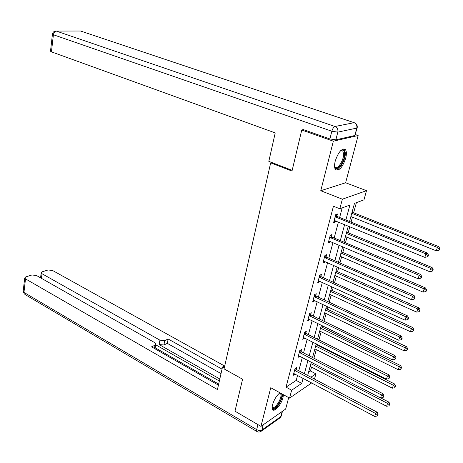<?xml version="1.0" encoding="UTF-8"?>
<svg xmlns="http://www.w3.org/2000/svg" width="463" height="463" viewBox="0 0 463 463"><rect width="100%" height="100%" fill="white"/><g stroke="black" fill="none" stroke-linecap="round" stroke-linejoin="round"><path stroke-width="0.69" d="M279.97 392.798C276.666 395.437 274.2 399.407 272.568 404.703C271.989 407.046 272.012 408.684 272.649 409.616C274.437 412.55 281.377 404.448 282.997 397.642L283.437 394.713M345.682 158.271C346.706 154.092 346.596 151.181 345.352 149.543C341.775 148.038 338.401 151.893 335.224 161.101C334.234 165.239 334.35 168.104 335.565 169.701C339.153 171.2 342.527 167.392 345.682 158.271M308.532 372.258L310.465 370.985L315.916 373.844L314.481 379.058M271.926 162.554L270.681 162.854L224.069 368.889L242.571 379.209L234.978 411.185L260.947 426.382L285.659 409.049L288.692 397.619M355.399 134.565L358.142 135.503L333.343 141.186L320.766 190.727L342.365 199.188L366.511 190.681L363.982 199.842L354.479 203.361L349.542 221.493M320.766 190.727L345.624 182.758L358.142 135.503M345.624 182.758L366.511 190.681M310.465 370.985L311.518 367.118M313.943 358.229L316.298 349.606M317.502 345.178L317.682 344.518M318.938 339.923L321.166 331.757M322.375 327.335L322.78 325.854M324.031 321.253L326.131 313.567M327.335 309.151L327.972 306.807M329.228 302.217L331.19 295.029M332.393 290.619L333.273 287.384M334.529 282.795L336.346 276.133M337.55 271.723L338.685 267.562M339.935 262.984L341.607 256.861M342.805 252.457L344.206 247.335M345.45 242.762L346.966 237.206M348.164 232.814L349.837 226.685M351.081 222.118L352.441 217.153M353.634 212.772L356.394 202.649M270.681 162.854L291.997 171.073L301.749 130.028L303.572 129.675M301.749 130.028L333.343 141.186M345.873 220.006L349.906 205.051L339.813 208.784L333.435 206.238L286.036 387.143L296.21 380.412L297.564 375.337M298.785 370.759L302.327 357.465M303.549 352.881L307.183 339.24M308.404 334.662L312.137 320.662M313.358 316.09L317.19 301.714M318.405 297.148L322.341 282.389M323.556 277.823L327.596 262.671M328.811 258.117L332.961 242.554M334.17 238.005L338.43 222.02M339.639 217.483L342.198 207.904M336.838 216.152L337.411 213.999L335.716 214.641L333.609 222.616L335.299 221.951L335.594 220.857M331.404 236.651L331.965 234.544L330.269 235.245L328.203 243.063L329.899 242.334L330.16 241.362M326.085 256.739L326.629 254.673L324.933 255.437L322.914 263.094L324.609 262.307L324.835 261.456M320.865 276.423L321.403 274.397L319.707 275.225L317.722 282.725L319.418 281.88L319.615 281.145M315.754 295.724L316.275 293.739L314.58 294.618L312.641 301.974L314.331 301.072L314.499 300.446M310.737 314.643L311.252 312.699L309.556 313.63L307.652 320.842L309.348 319.892L309.487 319.372M305.817 333.198L306.327 331.288L304.631 332.272L302.761 339.35L304.567 337.926M300.996 351.4L301.494 349.524L299.798 350.56L297.964 357.5L299.746 356.128M296.262 369.254L296.754 367.419L295.058 368.496L293.258 375.308L295.012 373.982M311.726 382.878L289.554 398.093L270.762 387.716L260.947 426.382M289.554 398.093L291.644 390.205L301.754 383.393L303.132 378.306M286.036 387.143L291.644 390.205M339.813 208.784L342.365 199.188M310.951 377.195L315.916 373.844M348.303 226.054L343.934 242.12M342.689 246.692L338.436 262.33M337.191 266.902L333.053 282.129M331.803 286.713L327.769 301.535M326.525 306.124L322.595 320.558M321.345 325.153L317.52 339.217M316.27 343.812L312.548 357.511M311.292 362.107L307.663 375.452M304.37 373.71L307.97 360.382M309.209 355.792L312.901 342.116M314.14 337.527L317.931 323.487M319.169 318.903L323.058 304.486M324.297 299.908L328.296 285.11M329.529 280.532L333.632 265.334M334.865 260.767L339.078 245.159M340.311 240.592L344.64 224.561M296.21 380.412L301.754 383.393M333.933 221.389L335.299 221.951M328.551 241.755L329.899 242.334M323.278 261.717L324.609 262.307M318.104 281.284L319.418 281.88M313.04 300.458L314.331 301.072M308.069 319.267L309.348 319.892M303.196 337.712L304.457 338.349M298.415 355.804L299.659 356.446M293.721 373.554L294.954 374.208M335.148 216.8L425.931 253.886L424.837 257.353L334.176 220.469M335.617 215.006L337.44 216.591L427.401 253.058L425.931 253.886L427.887 255.426L427.447 256.815L428.032 256.479L428.472 255.096L427.887 255.426M428.472 255.096L427.401 253.058M424.837 257.353L427.447 256.815M350.896 216.534L436.32 250.836L437.402 247.45L438.791 246.675L352.088 212.152M439.294 248.955L438.86 250.309L439.416 249.991L439.85 248.643L439.294 248.955L437.402 247.45L351.776 213.287M438.86 250.309L436.32 250.836M438.791 246.675L439.85 248.643M340.727 150.602L340.953 150.458C343.187 149.323 344.403 150.394 344.594 153.67C345.039 161.685 336.04 173.411 334.575 166.622M334.934 167.114C337.348 170.372 343.957 160.215 343.598 153.861L342.765 150.979L340.675 150.654M335.791 169.921C339.443 170.789 345.687 159.596 345.346 152.842L343.882 148.878M279.693 392.994L280.103 392.873M281.62 393.712L281.805 394.453C282.806 400.009 273.124 412.863 272.157 407.168M272.175 406.931L272.313 407.151C274.194 410.253 281.782 399.164 280.919 394.621L280.549 393.573L279.507 393.133M272.643 409.605C275.734 410.623 282.824 399.581 282.557 394.227M292.17 170.349L268.818 161.356L275.23 132.898L51.451 51.85L50.513 51.121M335.86 139.832L354.837 135.514L356.794 128.095L337.822 132.134L335.86 139.832L329.899 138.952L302.837 129.414L302.738 129.837M357.141 127.967L354.837 135.514M224.775 365.764L222.5 367.032L217.436 389.539L25.5 278.888L23.96 292.402L256.676 429.606L257.932 424.617M224.266 368.016L222.5 367.032M219.809 378.983L159.104 344.541L159.932 340.16L42.017 273.731L41.45 278.327M159.932 340.16L164.753 340.612L163.914 344.987L159.104 344.541M222.037 369.109L168.156 339.009L164.753 340.612M224.462 365.938L52.498 270.45L48.071 269.975L42.208 271.793L41.19 272.817L42.017 273.731M154.451 348.506L155.076 345.166L155.892 344.021L154.677 342.614L36.427 275.473L31.895 274.993L25.783 276.891L24.695 277.979L25.5 278.888M155.076 345.166L151.534 346.833L218.426 385.141M219.352 381.026L155.742 344.825M155.186 347.782L218.663 384.076M155.794 344.553L155.024 348.836M221.03 373.583L167.317 343.361L163.914 344.987M167.317 343.361L168.156 339.009M329.714 237.363L419.165 275.346L418.095 278.743L328.759 240.957M330.206 235.505L332 237.091L420.647 274.455L419.165 275.346L421.104 276.868L420.676 278.222L421.266 277.864L421.695 276.509L421.104 276.868M421.695 276.509L420.647 274.455M418.095 278.743L420.676 278.222M324.389 257.509L412.55 296.355L411.503 299.677L323.458 261.034M324.899 255.588L326.67 257.179L414.038 295.394L412.55 296.355L414.472 297.848L414.049 299.179L414.64 298.791L415.062 297.46L414.472 297.848M415.062 297.46L414.038 295.394M411.503 299.677L414.049 299.179M345.444 236.57L429.647 271.694L430.706 268.384L432.106 267.539L346.637 232.177M432.587 269.86L432.158 271.185L432.72 270.843L433.142 269.518L432.587 269.86L430.706 268.384L346.312 233.387M432.158 271.185L429.647 271.694M432.106 267.539L433.142 269.518M340.102 256.207L423.118 292.118L424.154 288.877L425.561 287.969L341.3 251.814M426.012 290.33L425.601 291.626L426.157 291.262L426.573 289.965L426.012 290.33L424.154 288.877L340.953 253.087M425.601 291.626L423.118 292.118M425.561 287.969L426.573 289.965M319.169 277.25L406.074 316.912L405.05 320.17L318.255 280.705M319.696 275.271L321.444 276.868L407.567 315.893L406.074 316.912L407.972 318.382L407.562 319.684L408.158 319.273L408.569 317.971L407.972 318.382M408.569 317.971L407.567 315.893M405.05 320.17L407.562 319.684M314.059 296.604L399.731 337.041L398.73 340.23L313.162 299.995M314.62 294.595L316.322 296.17L401.23 335.959L399.731 337.041L401.618 338.488L401.213 339.761L401.809 339.327L402.214 338.054L401.618 338.488M402.214 338.054L401.23 335.959M398.73 340.23L401.213 339.761M309.041 315.581L393.521 356.753L392.537 359.873L308.167 318.903M309.672 313.567L311.304 315.095L395.026 355.613L393.521 356.753L395.39 358.177L394.991 359.421L395.992 357.72L395.39 358.177M395.992 357.72L395.026 355.613M392.537 359.873L394.991 359.421M334.865 275.468L416.717 312.126L417.736 308.948L419.148 307.982L336.063 271.063M419.582 310.378L419.171 311.651L420.144 309.99L419.582 310.378L417.736 308.948L335.698 272.406M419.171 311.651L416.717 312.126M419.148 307.982L420.144 309.99M329.725 294.352L410.45 331.722L411.445 328.608L412.869 327.584L330.923 289.942M413.274 330.015L412.874 331.265L413.841 329.604L413.274 330.015L411.445 328.608L330.541 291.354M412.874 331.265L410.45 331.722M412.869 327.584L413.841 329.604M324.685 312.878L404.309 350.919L405.287 347.869L406.711 346.793L325.888 308.468M407.099 349.258L406.705 350.479L407.666 348.824L407.099 349.258L405.287 347.869L325.489 309.932M406.705 350.479L404.309 350.919M406.711 346.793L407.666 348.824M304.127 334.188L387.438 376.054L386.478 379.11L303.265 337.446M304.81 332.168L306.379 333.655L388.955 374.862L387.438 376.054L389.29 377.455L388.903 378.682L389.892 376.98L389.29 377.455M389.892 376.98L388.955 374.862M386.478 379.11L388.903 378.682M319.742 331.057L398.296 369.74L399.251 366.748L400.68 365.62L320.946 326.635M401.045 368.114L400.663 369.312L401.618 367.663L401.045 368.114L399.251 366.748L320.529 328.163M400.663 369.312L398.296 369.74M400.68 365.62L401.618 367.663M299.301 352.436L381.483 394.968L380.54 397.96L298.456 355.63M300.041 350.41L301.546 351.857L382.999 393.724L381.483 394.968L383.318 396.345L382.936 397.543L383.543 397.046L383.92 395.848L383.318 396.345M383.92 395.848L382.999 393.724M380.54 397.96L382.936 397.543M314.892 348.888L392.398 388.185L393.336 385.251L394.771 384.07L316.09 344.472M395.113 386.599L394.736 387.774L395.686 386.125L395.113 386.599L393.336 385.251L315.662 346.052M394.736 387.774L392.398 388.185M394.771 384.07L395.686 386.125M294.572 370.342L375.643 413.494L374.717 416.434L293.745 373.473M295.359 368.305L296.806 369.711L377.166 412.203L375.643 413.494L377.461 414.86L377.09 416.029L377.698 415.508L378.068 414.339L377.461 414.86M378.068 414.339L377.166 412.203M374.717 416.434L377.09 416.029M310.129 366.395L386.611 406.265L387.531 403.395L388.972 402.168L380.771 397.92M389.296 404.72L388.926 405.872L389.869 404.228L389.296 404.72L387.531 403.395L310.887 363.611M388.926 405.872L386.611 406.265M388.972 402.168L389.869 404.228M335.31 216.95L337 216.302M335.75 217.24L337.44 216.591M329.899 138.952L331.844 131.232L53.401 34.766C53.818 32.572 54.837 31.362 56.463 31.137L335.038 126.497L354.102 122.683L80.574 31.021L55.548 31.067C53.743 31.345 52.707 32.404 52.435 34.239L53.401 34.766L51.451 51.85M52.452 34.088L50.496 51.289M56.197 31.067L80.574 31.021L354.137 122.678M331.844 131.232L337.822 132.134C338.25 129.443 337.324 127.568 335.038 126.497C333.696 127.018 332.631 128.592 331.844 131.232M354.826 122.909L354.102 122.683C356.331 123.702 357.222 125.508 356.794 128.095L357.222 127.643C357.494 125.514 356.695 123.934 354.826 122.909M263.233 424.779L261.902 429.988L280.804 416.59L282.141 411.52M24.695 277.979L23.156 291.47L24.429 294.144L23.196 291.123M257.063 431.614L258.47 432.054L260.009 431.886L260.843 431.481L261.902 429.988C260.455 430.769 258.707 430.642 256.676 429.606L256.716 431.4L24.961 294.456M282.471 411.289L281.354 415.514L279.75 418.054L261.12 431.29M329.87 237.513L331.566 236.801M330.31 237.803L332 237.091M324.546 257.659L326.241 256.89M324.974 257.955L326.67 257.179M319.325 277.406L321.021 276.579M319.754 277.702L321.444 276.868M314.209 296.76L315.905 295.874M314.632 297.055L316.322 296.17M309.197 315.737L310.887 314.799M309.608 316.032L311.304 315.095M304.278 334.344L305.968 333.354M304.683 334.645L306.379 333.655M299.451 352.592L301.147 351.556M299.856 352.893L301.546 351.857M294.717 370.493L296.413 369.41M295.116 370.799L296.806 369.711M341.324 150.463L342.765 150.979M279.756 393.133L280.549 393.573M280.086 417.805L281.191 416.185M41.19 272.817L40.576 277.829"/></g></svg>
